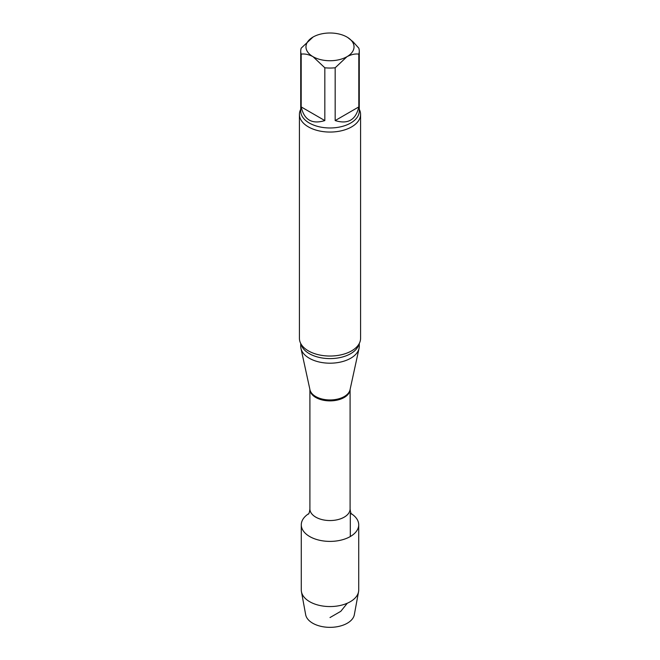 <?xml version="1.0" encoding="UTF-8"?>
<svg xmlns="http://www.w3.org/2000/svg" width="660" height="660" viewBox="0 0 660 660"><rect width="100%" height="100%" fill="white"/><g stroke="black" fill="none" stroke-linecap="round" stroke-linejoin="round"><path stroke-width="0.99" d="M335.173 120.574L358.809 106.92L358.809 54.136C355.187 53.608 351.244 54.458 346.987 56.678L335.173 67.782L335.173 120.574C347.944 124.509 355.831 119.955 358.809 106.92M301.191 106.92L324.827 120.574L324.827 67.782L313.013 56.678C308.773 54.466 304.837 53.617 301.191 54.136L301.191 106.92C304.169 119.955 312.056 124.509 324.827 120.574M347.77 37.538L353.075 41.794L358.809 48.163A29.271 16.896 180 0 1 359.271 51.15A29.271 16.896 180 0 1 358.809 54.136M301.191 54.136A29.271 16.896 180 0 1 300.729 51.15A29.271 16.896 180 0 1 301.191 48.163L313.013 37.059A24.024 13.868 180 0 1 346.987 37.059A24.024 13.868 180 0 1 346.987 56.678A24.024 13.868 180 0 1 313.013 56.678A24.024 13.868 180 0 1 313.013 37.059M335.173 67.782A29.271 16.896 180 0 1 324.827 67.782M358.718 524.815A28.718 16.582 180 0 0 351.277 513.678A28.718 16.582 180 0 1 350.303 536.539A28.718 16.582 180 0 1 310.2 536.819A28.718 16.582 180 0 1 308.723 513.678A28.718 16.582 180 0 0 301.282 524.815L301.282 589.982A28.718 16.582 180 0 0 301.447 591.731A28.718 16.582 180 0 0 320.43 605.616A28.718 16.582 180 0 0 350.303 601.706A28.718 16.582 180 0 0 358.553 591.731A28.718 16.582 180 0 0 358.718 589.982L358.718 524.815A28.718 16.582 180 0 1 350.303 536.539A28.718 16.582 180 0 1 319.011 540.136A28.718 16.582 180 0 1 301.282 524.815M359.271 343.497L359.271 346.302A29.271 16.896 180 0 1 359.04 348.406A29.271 16.896 180 0 1 330 363.198A29.271 16.896 180 0 1 300.96 348.406A29.271 16.896 180 0 1 300.729 346.302L300.729 343.497M359.271 109.288A30.575 17.655 180 0 1 360.575 114.403L360.575 338.382A30.575 17.655 180 0 1 356.35 347.341A30.575 17.655 180 0 1 351.623 350.864A30.575 17.655 180 0 1 303.649 347.341A30.575 17.655 180 0 1 299.425 338.382L299.425 114.403A30.575 17.655 180 0 1 300.729 109.288M360.575 114.403A30.575 17.655 180 0 1 351.623 126.885A30.575 17.655 180 0 1 318.301 130.713A30.575 17.655 180 0 1 299.425 114.403M358.553 591.731L354.329 614.716A24.461 14.124 180 0 1 347.3 623.213A24.461 14.124 180 0 1 321.849 626.538A24.461 14.124 180 0 1 305.671 614.716L301.447 591.731M330 617.554L340.808 611.308L347.3 603.215M350.303 536.539L350.303 513.15M309.903 508.951L309.903 389.507A20.097 11.599 180 0 0 330 400.884A20.097 11.599 180 0 0 350.089 389.524L350.097 508.951A20.097 11.599 180 0 1 330 520.55A20.097 11.599 180 0 1 309.903 508.951C309.565 511.904 309.061 513.637 308.393 514.157M359.04 348.406L350.039 389.738A20.204 11.665 180 0 1 330 399.952A20.204 11.665 180 0 1 309.961 389.738L300.96 348.406M359.007 343.975A29.271 16.896 180 0 1 330 358.603A29.271 16.896 180 0 1 300.993 343.975M359.271 51.15L359.271 111.07A29.271 16.896 180 0 1 330 127.974A29.271 16.896 180 0 1 300.729 111.07L300.729 51.15M350.097 508.951C350.435 511.904 350.938 513.637 351.607 514.157"/></g></svg>
